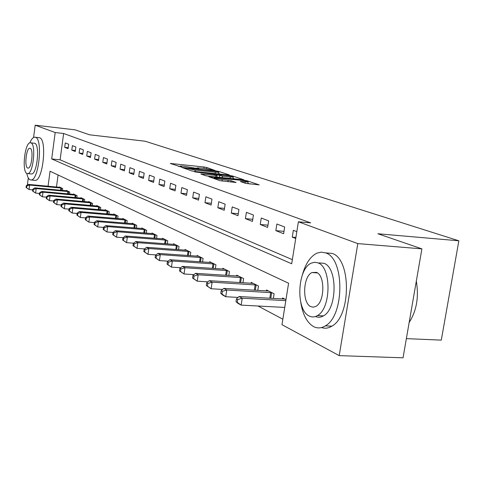 <?xml version="1.0" encoding="UTF-8"?>
<svg xmlns="http://www.w3.org/2000/svg" width="483" height="483" viewBox="0 0 483 483"><rect width="100%" height="100%" fill="white"/><g stroke="black" fill="none" stroke-linecap="round" stroke-linejoin="round"><path stroke-width="0.72" d="M215.164 170.529L206.754 167.474L204.128 167.009L170.282 163.441L180.877 166.87L181.608 166.816L180.105 166.007L183.775 166.158L198.139 168.712L198.839 168.652L197.269 167.836L203.554 168.277L215.164 170.529M245.436 183.311L259.214 184.886L247.399 180.871L244.537 180.352L208.819 176.718L220.019 180.696L236.127 182.508L231.079 180.678L222.283 179.543C216.734 178.825 214.029 178.215 214.18 177.714L240.045 180.195C245.581 180.914 248.28 181.523 248.141 182.025L240.329 181.481L245.436 183.311M33.581 137.498L35.187 125.194L75.119 129.842L89.609 134.817L145.069 141.205L458.85 240.8L377.905 233.76L421.9 248.86L357.812 243.601L339.193 355.627L281.975 324.691L288.586 283.243L50.051 171.217L48.058 186.239M35.187 125.194L55.183 132.535L51.681 158.943L291.696 263.778L298.391 221.794L357.812 243.601M298.391 221.794L310.696 222.886L63.629 133.501L55.183 132.535M228.338 175.003L229.274 174.894L218.733 171.423L216.034 170.94L181.632 167.347L191.745 170.934L194.516 171.435L228.338 175.003M232.709 176.029L243.939 179.839L208.378 176.21L205.523 175.691L200.843 173.971L217.109 175.522L213.939 174.345L194.655 171.87L229.932 175.528L232.709 176.029L232.619 176.609M63.629 133.501L60.109 159.825L292.354 259.655M64.692 147.333L68.067 148.661L68.664 144.206L65.283 142.914L64.692 147.333L68.194 147.713M71.78 150.128L75.27 151.505L75.885 146.977L72.39 145.637L71.78 150.128L75.402 150.521M79.121 153.026L82.732 154.451L83.36 149.839L79.737 148.456L79.121 153.026L82.871 153.431M86.723 156.027L90.466 157.5L91.106 152.809L87.357 151.372L86.723 156.027L90.611 156.438M94.596 159.13L98.484 160.664L99.142 155.888L95.248 154.397L94.596 159.13L98.635 159.559M102.77 162.354L106.797 163.948L107.474 159.082L103.434 157.536L102.77 162.354L106.96 162.795M111.247 165.705L115.431 167.353L116.125 162.397L111.929 160.791L111.247 165.705L115.6 166.158M120.056 169.177L124.403 170.897L125.115 165.844L120.756 164.172L120.056 169.177L124.578 169.648M129.209 172.793L133.731 174.574L134.461 169.424L129.927 167.692L129.209 172.793L133.918 173.27M138.73 176.549L143.439 178.408L144.188 173.156L139.472 171.344L138.73 176.549L143.632 177.044M148.643 180.461L153.546 182.393L154.312 177.038L149.404 175.154L148.643 180.461L153.751 180.968M158.967 184.536L164.081 186.553L164.872 181.083L159.752 179.121L158.967 184.536L164.298 185.061M169.732 188.781L175.069 190.888L175.884 185.303L170.541 183.256L169.732 188.781L175.299 189.324M180.974 193.218L186.541 195.416L187.38 189.71L181.801 187.573L180.974 193.218L186.782 193.774M192.711 197.849L198.531 200.143L199.401 194.317L193.562 192.077L192.711 197.849L198.791 198.422M204.985 202.691L211.077 205.094L211.971 199.135L205.867 196.792L204.985 202.691L211.349 203.289M217.833 207.762L224.215 210.28L225.138 204.182L218.745 201.731L217.833 207.762L224.504 208.372M231.291 213.075L237.986 215.714L238.94 209.471L232.232 206.899L231.291 213.075L238.294 213.703M245.412 218.648L252.44 221.419L253.43 215.026L246.39 212.327L245.412 218.648L252.772 219.294M260.246 224.498L267.63 227.415L268.657 220.858L261.255 218.02L260.246 224.498L267.98 225.169M275.841 230.651L283.612 233.718L284.674 226.998L276.886 224.015L275.841 230.651L283.992 231.339M296.822 231.653L293.344 230.319L292.257 237.129L295.729 238.499M258.007 306.011L282.851 319.209M58.087 174.991L56.475 187.03M59.343 187.301L59.391 186.921L62.705 188.569L62.458 190.423M66.304 190.785L66.358 190.387L69.787 192.095L69.528 194.021M73.513 194.389L73.573 193.973L77.123 195.742L76.851 197.746M80.981 198.121L81.041 197.692L84.718 199.521L84.434 201.604M88.721 201.991L88.781 201.544L92.597 203.44L92.295 205.607M96.745 205.999L96.805 205.535L100.766 207.509L100.452 209.761M105.065 210.165L105.137 209.682L109.243 211.723L108.916 214.078M113.71 214.488L113.783 213.987L118.051 216.106L117.707 218.564M122.694 218.98L122.773 218.455L127.21 220.665L126.848 223.231M132.04 223.659L132.119 223.11L136.737 225.404L136.357 228.085M141.761 228.519L141.845 227.946L146.657 230.343L146.252 233.144M151.891 233.591L151.976 232.987L156.993 235.487L156.564 238.421M162.445 238.874L162.536 238.246L167.77 240.848L167.323 243.927M173.463 244.392L173.56 243.728L179.024 246.451L178.547 249.675M184.965 250.152L185.067 249.457L190.779 252.301L190.272 255.694M196.992 256.171L197.1 255.447L203.071 258.417L202.54 261.985M209.58 262.48L209.694 261.714L215.949 264.823L215.376 268.584M222.76 269.085L222.886 268.276L229.443 271.537L228.833 275.509M236.585 276.01L236.718 275.159L243.601 278.582L242.949 282.778M251.1 283.286L251.238 282.386L258.471 285.984L257.777 290.428M266.356 290.935L266.507 289.981L274.115 293.767L273.372 298.476M282.416 298.989L282.573 297.981L285.966 299.665M406.366 338.637L441.293 340.123L458.85 240.8M27.38 185.007L28.298 177.949M421.9 248.86L403.045 357.806L339.193 355.627M46.416 197.324L46.06 197.136M60.109 159.825L51.681 158.943M292.257 237.129L295.898 237.431M197.197 168.307L195.518 168.126M180.032 166.472L178.275 166.285M220.538 174.182L218.672 173.56M217.139 171.471L185.206 167.987L195.241 170.07L215.352 172.202L218.859 172.346L217.139 171.471M233.054 178.354L234.907 178.97M230.319 176.977L233.241 177.092C233.337 176.615 230.717 176.035 225.392 175.341L216.583 174.623L222.434 176.156L230.319 176.977L230.089 178.469M217.459 177.152L216.891 176.959M250.031 184.011L247.948 183.317M60.284 187.362L28.34 184.385L29.626 185.067L29.04 189.529L32.711 189.867M26.571 187.772L29.04 189.529L26.058 187.495L26.571 187.772L26.806 185.991L26.293 185.714L26.058 187.495M26.806 185.991L29.626 185.067L61.806 188.116M26.293 185.714L28.34 184.385M67.282 190.845L34.867 187.857L36.201 188.569L35.603 193.103L39.449 193.454M33.085 191.316L35.603 193.103L32.56 191.026L33.085 191.316L33.327 189.505L32.796 189.215L32.56 191.026M33.327 189.505L36.201 188.569L68.858 191.624M32.796 189.215L34.867 187.857M74.527 194.45L41.623 191.455L43.005 192.192L42.395 196.804L46.434 197.167M39.835 194.987L42.395 196.804L39.286 194.685L39.835 194.987L40.077 193.14L39.534 192.844L39.286 194.685M40.077 193.14L43.005 192.192L76.157 195.259M39.534 192.844L41.623 191.455M82.032 198.181L48.632 195.186L50.063 195.947L49.435 200.638L53.679 201.019M46.827 198.791L49.435 200.638L46.259 198.483L46.827 198.791L47.08 196.913L46.507 196.605L46.259 198.483M47.08 196.913L50.063 195.947L83.716 199.02M46.507 196.605L48.632 195.186M89.808 202.051L55.889 199.05L57.374 199.841L56.734 204.617L61.196 205.009M54.084 202.733L56.734 204.617L53.492 202.413L54.084 202.733L54.337 200.819L53.746 200.505L53.492 202.413M54.337 200.819L57.374 199.841L91.553 202.92M53.746 200.505L55.889 199.05M26.8 173.409C27.513 176.875 28.563 179 29.952 179.779L31.244 179.99C38.912 179.917 43.011 138.989 35.507 137.299L34.541 137.166C32.91 137.426 31.347 139.315 29.843 142.841M34.305 180.28L35.368 180.382C43.102 180.322 47.201 139.454 39.63 137.758L35.416 137.263M30.846 142.823L34.728 143.27C40.113 144.592 37.143 173.965 31.624 173.995L30.888 173.922M30.924 142.853L30.206 142.751C24.748 142.708 21.681 171.616 26.933 173.482L27.821 173.62C33.291 173.59 36.267 144.169 30.924 142.853M27.64 168.054L28.195 168.138C31.721 168.126 33.647 149.229 30.212 148.311L29.729 148.239C26.215 148.221 24.247 166.907 27.64 168.054M300.782 302.424C302.75 314.675 307.025 322.735 313.618 326.617C317.452 328.555 321.358 328.307 325.337 325.862C344.614 315.731 344.639 258.2 325.627 252.911L321.225 252.126L316.8 253.195C310.249 256.539 305.413 263.869 302.292 275.195M321.533 327.552C324.956 328.754 328.398 328.289 331.863 326.164C351.256 316.069 351.238 258.701 332.093 253.406L325.578 252.893M318.949 262.933L323.936 263.295C337.659 267.425 337.363 308.879 323.429 315.882C320.76 317.458 318.122 317.663 315.526 316.48M317.959 262.861L314.668 262.257L311.354 263.114C297.202 268.741 295.542 310.291 309.325 316.069C311.97 317.373 314.668 317.21 317.416 315.574C331.266 308.552 331.598 266.996 317.959 262.861M310.853 306.651L313.352 307.176L315.894 306.367C324.854 302.008 325.228 275.213 316.413 272.364L311.994 272.551C302.907 276.33 301.984 303.119 310.853 306.651M409.167 322.457C416.606 310.841 418.99 297.051 416.322 281.088M97.874 206.066L63.43 203.059L64.97 203.88L64.311 208.747L68.997 209.151M61.607 206.827L64.311 208.747L60.997 206.495L61.607 206.827L61.866 204.877L61.256 204.55L60.997 206.495M61.866 204.877L64.97 203.88L99.685 206.966M61.256 204.55L63.43 203.059M106.242 210.232L71.249 207.225L72.855 208.076L72.178 213.033L77.111 213.456M69.419 211.077L72.178 213.033L68.785 210.733L69.419 211.077L69.691 209.091L69.051 208.753L68.785 210.733M69.691 209.091L72.855 208.076L108.126 211.168M69.051 208.753L71.249 207.225M114.936 214.555L79.381 211.548L81.047 212.435L80.353 217.489L85.545 217.924M77.54 215.49L80.353 217.489L76.882 215.134L77.54 215.49L77.817 213.474L77.153 213.112L76.882 215.134M77.817 213.474L81.047 212.435L116.886 215.527M77.153 213.112L79.381 211.548M123.968 219.053L87.834 216.052L89.566 216.97L88.854 222.126L94.324 222.572M85.986 220.085L88.854 222.126L85.298 219.711L85.986 220.085L86.27 218.026L85.582 217.652L85.298 219.711M86.27 218.026L89.566 216.97L125.997 220.061M85.582 217.652L87.834 216.052M133.362 223.726L96.63 220.731L98.435 221.691L97.705 226.944L103.471 227.408M94.777 224.867L97.705 226.944L94.058 224.474L94.777 224.867L95.066 222.766L94.348 222.379L94.058 224.474M95.066 222.766L98.435 221.691L135.475 224.776M94.348 222.379L96.63 220.731M143.137 228.592L105.795 225.609L107.673 226.605L106.924 231.967L113.004 232.45M103.936 229.848L106.924 231.967L103.187 229.437L103.936 229.848L104.231 227.698L103.483 227.3L103.187 229.437M104.231 227.698L107.673 226.605L145.341 229.691M103.483 227.3L105.795 225.609M153.328 233.663L115.34 230.687L117.303 231.731L116.53 237.207L123.038 237.702M113.475 235.034L116.53 237.207L112.702 234.611L113.475 235.034L113.783 232.848L113.004 232.426L112.702 234.611M113.783 232.848L117.303 231.731L155.623 234.804M113.004 232.426L115.34 230.687M163.948 238.946L125.302 235.994L127.349 237.081L126.558 242.671L133.543 243.191M123.437 240.449L126.558 242.671L122.622 240.009L123.437 240.449L123.751 238.216L122.942 237.781L122.622 240.009M123.751 238.216L127.349 237.081L166.339 240.136M122.942 237.781L125.302 235.994M175.027 244.464L135.711 241.53L137.842 242.665L137.027 248.377L144.526 248.926M133.839 246.107L137.027 248.377L132.988 245.648L133.839 246.107L134.165 243.824L133.314 243.366L132.988 245.648M134.165 243.824L137.842 242.665L177.527 245.708M133.314 243.366L135.711 241.53M186.607 250.224L146.584 247.314L148.818 248.504L147.973 254.342L156.021 254.915M144.713 252.023L147.973 254.342L143.825 251.54L144.713 252.023L145.045 249.687L144.157 249.21L143.825 251.54M145.045 249.687L148.818 248.504L189.221 251.522M144.157 249.21L146.584 247.314M198.706 256.244L157.959 253.37L160.296 254.613L159.432 260.585L168.066 261.176M156.087 258.212L159.432 260.585L155.158 257.705L156.087 258.212L156.438 255.827L155.508 255.326L155.158 257.705M156.438 255.827L160.296 254.613L201.441 257.608M155.508 255.326L157.959 253.37M211.373 262.547L169.877 259.715L172.328 261.019L171.429 267.123L180.702 267.739M168.012 264.696L171.429 267.123L167.033 264.165L168.012 264.696L168.368 262.251L167.39 261.726L167.033 264.165M168.368 262.251L172.328 261.019L214.241 263.972M167.39 261.726L169.877 259.715M224.649 269.152L182.369 266.362L184.941 267.733L184.017 273.982L193.973 274.622M180.509 271.494L184.017 273.982L179.489 270.939L180.509 271.494L180.877 268.995L179.857 268.439L179.489 270.939M180.877 268.995L184.941 267.733L227.65 270.643M179.857 268.439L182.369 266.362M238.566 276.077L195.482 273.342L198.187 274.779L197.227 281.178L207.919 281.843M193.635 278.631L197.227 281.178L192.56 278.045L193.635 278.631L194.015 276.071L192.94 275.491L192.56 278.045M194.015 276.071L198.187 274.779L241.717 277.647M192.94 275.491L195.482 273.342M253.183 283.352L209.272 280.677L212.109 282.193L211.119 288.749L222.609 289.432M207.43 286.135L211.119 288.749L206.301 285.519L207.43 286.135L207.829 283.509L206.694 282.899L206.301 285.519M207.829 283.509L212.109 282.193L256.491 285M206.694 282.899L209.272 280.677M268.548 291.001L223.774 288.399L226.769 289.993L225.736 296.719L238.089 297.413M221.951 294.032L225.736 296.719L222.754 295.089L220.761 293.386L221.951 294.032L222.361 291.34L221.172 290.7L220.761 293.386M222.361 291.34L226.769 289.993L272.032 292.734M221.172 290.7L223.774 288.399M284.728 299.049L239.061 296.532L242.218 298.216L241.144 305.117L284.728 307.436M237.262 302.358L241.144 305.117L237.998 303.396L236.006 301.676L237.262 302.358L237.684 299.593L236.429 298.917L236.006 301.676M237.684 299.593L242.218 298.216L285.809 300.655M236.429 298.917L239.061 296.532M197.613 168.652L197.674 168.259M180.419 166.816L180.473 166.424M171.38 163.906L171.441 163.489M203.929 168.313L204.128 167.009M206.579 168.67L206.754 167.474M182.725 167.824L182.785 167.396M218.648 171.972L218.733 171.423M185.2 168.676L185.291 168.078M186.42 169.098L186.51 168.501M195.029 171.489L195.241 170.07M215.14 173.608L215.352 172.202M201.942 174.454L202.003 174.013M215.756 176.977L215.979 175.48M229.866 175.993L229.932 175.528M216.493 175.208L216.583 174.623M219.367 177.352L219.626 175.649M222.21 177.647L222.434 176.156M241.367 181.946L241.434 181.523M245.032 183.178L245.225 181.916M222.041 181.113L222.283 179.543M227.94 181.741L228.181 180.153M230.874 182.043L231.079 180.678M209.912 177.207L209.978 176.76M244.464 180.829L244.537 180.352M247.308 181.451L247.399 180.871M60.586 190.254L60.888 188.002M61.263 190.314L61.558 188.086M67.608 193.846L67.922 191.51M68.296 193.906L68.61 191.594M74.877 197.565L75.209 195.144M75.577 197.632L75.903 195.223M82.412 201.423L82.756 198.905M83.118 201.489L83.462 198.984M90.218 205.426L90.575 202.806M90.937 205.486L91.293 202.884M98.309 209.574L98.689 206.845M99.045 209.64L99.42 206.929M106.713 213.891L107.111 211.047M107.461 213.951L107.854 211.131M115.443 218.37L115.854 215.406M116.198 218.437L116.614 215.49M124.511 223.037L124.946 219.934M125.284 223.098L125.719 220.025M133.948 227.885L134.407 224.649M134.733 227.952L135.192 224.74M143.765 232.945L144.254 229.558M144.568 233.011L145.051 229.648M153.999 238.222L154.512 234.672M154.814 238.282L155.321 234.762M164.667 243.722L165.21 240.003M165.5 243.788L166.037 240.093M175.8 249.476L176.373 245.569M176.651 249.536L177.219 245.66M187.434 255.489L188.038 251.383M188.298 255.549L188.901 251.48M199.594 261.78L200.24 257.469M200.475 261.846L201.115 257.56M212.321 268.379L213.009 263.833M213.226 268.439L213.909 263.929M225.658 275.304L226.394 270.504M226.581 275.364L227.306 270.601M239.653 282.573L240.431 277.502M240.588 282.633L241.367 277.598M254.342 290.223L255.181 284.855M255.308 290.277L256.135 284.952M269.792 298.277L270.691 292.583M270.776 298.331L271.669 292.68M197.161 168.579L197.233 168.084M179.996 166.75L180.068 166.255M185.11 168.645L185.2 168.042M218.612 173.977L218.859 172.346M216.873 177.092L217.109 175.522M232.987 178.77L233.241 177.092M216.342 175.16L216.432 174.562M247.876 183.781L248.141 182.025M214.041 178.632L214.138 177.979M30.157 148.287L29.729 148.239M31.624 173.995L27.821 173.62M31.244 179.99L35.368 180.382M317.416 272.919L311.994 272.551M323.429 315.882L317.416 315.574M325.337 325.862L331.863 326.164"/></g></svg>
